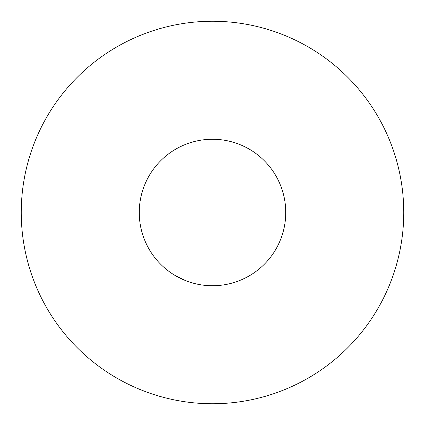 <?xml version="1.0" encoding="UTF-8"?>
<svg xmlns="http://www.w3.org/2000/svg" width="425" height="425" viewBox="0 0 425 425"><rect width="100%" height="100%" fill="white"/><g stroke="black" fill="none" stroke-linecap="round" stroke-linejoin="round"><path stroke-width="0.64" d="M212.5 21.25A191.25 191.25 0 0 1 403.75 212.5A191.25 191.25 0 0 1 212.5 403.75A191.25 191.25 0 0 1 21.25 212.5A191.25 191.25 0 0 1 212.5 21.25M212.5 139.257A73.243 73.243 0 0 1 285.743 212.5A73.243 73.243 0 0 1 212.5 285.743A73.243 73.243 0 0 1 139.257 212.5A73.243 73.243 0 0 1 212.5 139.257M174.93 275.373L186.543 280.994"/></g></svg>

